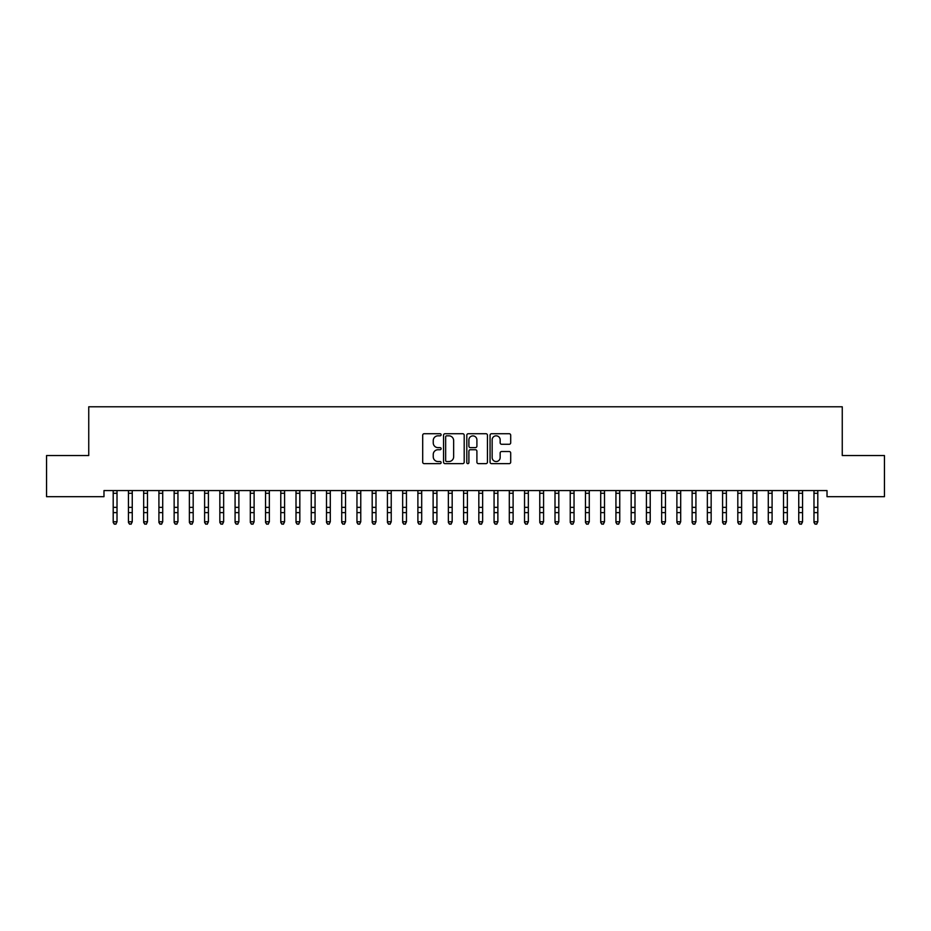 <?xml version="1.0" encoding="UTF-8"?>
<svg xmlns="http://www.w3.org/2000/svg" width="931" height="931" viewBox="0 0 931 931"><rect width="100%" height="100%" fill="white"/><g stroke="black" fill="none" stroke-linecap="round" stroke-linejoin="round"><path stroke-width="1.4" d="M441.131 434.777A1.047 1.047 0 0 0 440.084 433.73L424.187 433.73A1.49 1.49 0 0 0 422.697 435.219L422.697 462.137A1.49 1.49 0 0 0 424.187 463.638L440.084 463.638A1.047 1.047 0 0 0 441.131 462.591A1.047 1.047 0 0 0 440.084 461.543L438.024 461.543A4.783 4.783 0 0 1 433.241 456.76L433.241 454.514A4.783 4.783 0 0 1 438.024 449.731L440.084 449.731A1.047 1.047 0 0 0 441.131 448.684A1.047 1.047 0 0 0 440.084 447.636L438.024 447.636A4.783 4.783 0 0 1 433.241 442.853L433.241 440.607A4.783 4.783 0 0 1 438.024 435.824L440.084 435.824A1.047 1.047 0 0 0 441.131 434.777M509.199 444.273A1.49 1.49 0 0 0 510.7 442.772L510.7 435.219A1.49 1.49 0 0 0 509.199 433.73L491.556 433.73A1.49 1.49 0 0 0 490.067 435.219L490.067 462.137A1.49 1.49 0 0 0 491.556 463.638L509.199 463.638A1.49 1.49 0 0 0 510.7 462.137L510.7 453.025A1.49 1.49 0 0 0 509.199 451.523L501.646 451.523A1.49 1.49 0 0 0 500.156 453.025L500.156 457.54A4.003 4.003 0 0 1 496.153 461.543A4.003 4.003 0 0 1 492.15 457.54L492.15 439.828A4.003 4.003 0 0 1 496.153 435.824A4.003 4.003 0 0 1 500.156 439.828L500.156 442.772A1.49 1.49 0 0 0 501.646 444.273L509.199 444.273M827.019 490.579L103.981 490.579L103.981 496.677L46.55 496.677L46.55 455.538L88.748 455.538L88.748 406.789L842.252 406.789L842.252 455.538L884.45 455.538L884.45 496.677L827.019 496.677L827.019 490.579M464.197 435.219A1.49 1.49 0 0 0 462.695 433.73L445.053 433.73A1.49 1.49 0 0 0 443.552 435.219L443.552 462.137A1.49 1.49 0 0 0 445.053 463.638L462.695 463.638A1.49 1.49 0 0 0 464.197 462.137L464.197 435.219M468.305 433.73L485.947 433.73A1.49 1.49 0 0 1 487.448 435.219L487.448 462.137A1.49 1.49 0 0 1 485.947 463.638L478.394 463.638A1.49 1.49 0 0 1 476.905 462.137L476.905 451.221A1.49 1.49 0 0 0 475.404 449.731L470.399 449.731A1.49 1.49 0 0 0 468.898 451.221L468.898 462.591A1.047 1.047 0 0 1 467.851 463.638A1.047 1.047 0 0 1 466.803 462.591L466.803 435.219A1.49 1.49 0 0 1 468.305 433.73M446.694 435.824A1.047 1.047 0 0 0 445.646 436.872L445.646 460.496A1.047 1.047 0 0 0 446.694 461.543L448.858 461.543A4.783 4.783 0 0 0 453.653 456.76L453.653 440.607A4.783 4.783 0 0 0 448.858 435.824L446.694 435.824M476.905 439.898A4.003 4.003 0 0 0 472.901 435.894A4.003 4.003 0 0 0 468.898 439.898L468.898 446.135A1.49 1.49 0 0 0 470.399 447.636L475.404 447.636A1.49 1.49 0 0 0 476.905 446.135L476.905 439.898M113.198 491.37L113.198 521.756L117.015 521.756L115.863 524.211L114.338 523.92L115.863 524.211M117.015 491.37L117.015 521.756L115.863 523.92M114.338 524.211L113.198 522.489L114.338 523.92M128.431 491.37L128.431 521.756L132.249 521.756L131.096 524.211L129.584 523.92L131.096 524.211M132.249 491.37L132.249 521.756L131.096 523.92M143.665 491.37L143.665 521.756L147.482 521.756L146.342 524.211L144.817 523.92L146.342 524.211M147.482 491.37L147.482 521.756L146.342 523.92M129.584 524.211L128.431 522.489L129.584 523.92M144.817 524.211L143.665 522.489L144.817 523.92M158.91 491.37L158.91 521.756L162.716 521.756L161.575 524.211L160.051 523.92L161.575 524.211M162.716 491.37L162.716 521.756L161.575 523.92M174.144 491.37L174.144 521.756L177.949 521.756L176.809 524.211L175.284 523.92L176.809 524.211M177.949 491.37L177.949 521.756L176.809 523.92M160.051 524.211L158.91 522.489L160.051 523.92M175.284 524.211L174.144 522.489L175.284 523.92M189.377 491.37L189.377 521.756L193.183 521.756L192.042 524.211L190.518 523.92L192.042 524.211M193.183 491.37L193.183 521.756L192.042 523.92M190.518 524.211L189.377 522.489L190.518 523.92M204.611 491.37L204.611 521.756L208.416 521.756L207.276 524.211L205.751 523.92L207.276 524.211M208.416 491.37L208.416 521.756L207.276 523.92M205.751 524.211L204.611 522.489L205.751 523.92M219.844 491.37L219.844 521.756L223.649 521.756L222.509 524.211L220.984 523.92L222.509 524.211M223.649 491.37L223.649 521.756L222.509 523.92M235.078 491.37L235.078 521.756L238.883 521.756L237.742 524.211L236.218 523.92L237.742 524.211M238.883 491.37L238.883 521.756L237.742 523.92M250.311 491.37L250.311 521.756L254.116 521.756L252.976 524.211L251.451 523.92L252.976 524.211M254.116 491.37L254.116 521.756L252.976 523.92M265.544 491.37L265.544 521.756L269.35 521.756L268.209 524.211L266.685 523.92L268.209 524.211M269.35 491.37L269.35 521.756L268.209 523.92M280.778 491.37L280.778 521.756L284.595 521.756L283.443 524.211L281.918 523.92L283.443 524.211M284.595 491.37L284.595 521.756L283.443 523.92M296.011 491.37L296.011 521.756L299.829 521.756L298.676 524.211L297.164 523.92L298.676 524.211M299.829 491.37L299.829 521.756L298.676 523.92M311.245 491.37L311.245 521.756L315.062 521.756L313.922 524.211L312.397 523.92L313.922 524.211M315.062 491.37L315.062 521.756L313.922 523.92M326.49 491.37L326.49 521.756L330.296 521.756L329.155 524.211L327.631 523.92L329.155 524.211M330.296 491.37L330.296 521.756L329.155 523.92M341.724 491.37L341.724 521.756L345.529 521.756L344.389 524.211L342.864 523.92L344.389 524.211M345.529 491.37L345.529 521.756L344.389 523.92M220.984 524.211L219.844 522.489L220.984 523.92M236.218 524.211L235.078 522.489L236.218 523.92M251.451 524.211L250.311 522.489L251.451 523.92M266.685 524.211L265.544 522.489L266.685 523.92M281.918 524.211L280.778 522.489L281.918 523.92M297.164 524.211L296.011 522.489L297.164 523.92M312.397 524.211L311.245 522.489L312.397 523.92M327.631 524.211L326.49 522.489L327.631 523.92M342.864 524.211L341.724 522.489L342.864 523.92M356.957 491.37L356.957 521.756L360.763 521.756L359.622 524.211L358.098 523.92L359.622 524.211M360.763 491.37L360.763 521.756L359.622 523.92M358.098 524.211L356.957 522.489L358.098 523.92M372.191 491.37L372.191 521.756L375.996 521.756L374.856 524.211L373.331 523.92L374.856 524.211M375.996 491.37L375.996 521.756L374.856 523.92M373.331 524.211L372.191 522.489L373.331 523.92M387.424 491.37L387.424 521.756L391.229 521.756L390.089 524.211L388.564 523.92L390.089 524.211M391.229 491.37L391.229 521.756L390.089 523.92M388.564 524.211L387.424 522.489L388.564 523.92M402.658 491.37L402.658 521.756L406.463 521.756L405.322 524.211L403.798 523.92L405.322 524.211M406.463 491.37L406.463 521.756L405.322 523.92M403.798 524.211L402.658 522.489L403.798 523.92M417.891 491.37L417.891 521.756L421.696 521.756L420.556 524.211L419.031 523.92L420.556 524.211M421.696 491.37L421.696 521.756L420.556 523.92M419.031 524.211L417.891 522.489L419.031 523.92M433.124 491.37L433.124 521.756L436.93 521.756L435.789 524.211L434.265 523.92L435.789 524.211M436.93 491.37L436.93 521.756L435.789 523.92M434.265 524.211L433.124 522.489L434.265 523.92M448.358 491.37L448.358 521.756L452.175 521.756L451.023 524.211L449.498 523.92L451.023 524.211M452.175 491.37L452.175 521.756L451.023 523.92M449.498 524.211L448.358 522.489L449.498 523.92M463.591 491.37L463.591 521.756L467.409 521.756L466.256 524.211L464.744 523.92L466.256 524.211M467.409 491.37L467.409 521.756L466.256 523.92M464.744 524.211L463.591 522.489L464.744 523.92M478.825 491.37L478.825 521.756L482.642 521.756L481.502 524.211L479.977 523.92L481.502 524.211M482.642 491.37L482.642 521.756L481.502 523.92M479.977 524.211L478.825 522.489L479.977 523.92M494.07 491.37L494.07 521.756L497.876 521.756L496.735 524.211L495.211 523.92L496.735 524.211M497.876 491.37L497.876 521.756L496.735 523.92M495.211 524.211L494.07 522.489L495.211 523.92M509.304 491.37L509.304 521.756L513.109 521.756L511.969 524.211L510.444 523.92L511.969 524.211M513.109 491.37L513.109 521.756L511.969 523.92M510.444 524.211L509.304 522.489L510.444 523.92M524.537 491.37L524.537 521.756L528.342 521.756L527.202 524.211L525.678 523.92L527.202 524.211M528.342 491.37L528.342 521.756L527.202 523.92M525.678 524.211L524.537 522.489L525.678 523.92M539.771 491.37L539.771 521.756L543.576 521.756L542.436 524.211L540.911 523.92L542.436 524.211M543.576 491.37L543.576 521.756L542.436 523.92M540.911 524.211L539.771 522.489L540.911 523.92M555.004 491.37L555.004 521.756L558.809 521.756L557.669 524.211L556.144 523.92L557.669 524.211M558.809 491.37L558.809 521.756L557.669 523.92M556.144 524.211L555.004 522.489L556.144 523.92M570.238 491.37L570.238 521.756L574.043 521.756L572.902 524.211L571.378 523.92L572.902 524.211M574.043 491.37L574.043 521.756L572.902 523.92M571.378 524.211L570.238 522.489L571.378 523.92M585.471 491.37L585.471 521.756L589.276 521.756L588.136 524.211L586.611 523.92L588.136 524.211M589.276 491.37L589.276 521.756L588.136 523.92M586.611 524.211L585.471 522.489L586.611 523.92M600.704 491.37L600.704 521.756L604.51 521.756L603.369 524.211L601.845 523.92L603.369 524.211M604.51 491.37L604.51 521.756L603.369 523.92M601.845 524.211L600.704 522.489L601.845 523.92M615.938 491.37L615.938 521.756L619.755 521.756L618.603 524.211L617.078 523.92L618.603 524.211M619.755 491.37L619.755 521.756L618.603 523.92M617.078 524.211L615.938 522.489L617.078 523.92M631.171 491.37L631.171 521.756L634.989 521.756L633.836 524.211L632.324 523.92L633.836 524.211M634.989 491.37L634.989 521.756L633.836 523.92M632.324 524.211L631.171 522.489L632.324 523.92M646.405 491.37L646.405 521.756L650.222 521.756L649.082 524.211L647.557 523.92L649.082 524.211M650.222 491.37L650.222 521.756L649.082 523.92M647.557 524.211L646.405 522.489L647.557 523.92M661.65 491.37L661.65 521.756L665.456 521.756L664.315 524.211L662.791 523.92L664.315 524.211M665.456 491.37L665.456 521.756L664.315 523.92M662.791 524.211L661.65 522.489L662.791 523.92M676.884 491.37L676.884 521.756L680.689 521.756L679.549 524.211L678.024 523.92L679.549 524.211M680.689 491.37L680.689 521.756L679.549 523.92M678.024 524.211L676.884 522.489L678.024 523.92M692.117 491.37L692.117 521.756L695.923 521.756L694.782 524.211L693.258 523.92L694.782 524.211M695.923 491.37L695.923 521.756L694.782 523.92M693.258 524.211L692.117 522.489L693.258 523.92M707.351 491.37L707.351 521.756L711.156 521.756L710.016 524.211L708.491 523.92L710.016 524.211M711.156 491.37L711.156 521.756L710.016 523.92M708.491 524.211L707.351 522.489L708.491 523.92M722.584 491.37L722.584 521.756L726.389 521.756L725.249 524.211L723.724 523.92L725.249 524.211M726.389 491.37L726.389 521.756L725.249 523.92M723.724 524.211L722.584 522.489L723.724 523.92M737.817 491.37L737.817 521.756L741.623 521.756L740.482 524.211L738.958 523.92L740.482 524.211M741.623 491.37L741.623 521.756L740.482 523.92M738.958 524.211L737.817 522.489L738.958 523.92M753.051 491.37L753.051 521.756L756.856 521.756L755.716 524.211L754.191 523.92L755.716 524.211M756.856 491.37L756.856 521.756L755.716 523.92M754.191 524.211L753.051 522.489L754.191 523.92M768.284 491.37L768.284 521.756L772.09 521.756L770.949 524.211L769.425 523.92L770.949 524.211M772.09 491.37L772.09 521.756L770.949 523.92M769.425 524.211L768.284 522.489L769.425 523.92M783.518 491.37L783.518 521.756L787.335 521.756L786.183 524.211L784.658 523.92L786.183 524.211M787.335 491.37L787.335 521.756L786.183 523.92M784.658 524.211L783.518 522.489L784.658 523.92M798.751 491.37L798.751 521.756L802.569 521.756L801.416 524.211L799.904 523.92L801.416 524.211M802.569 491.37L802.569 521.756L801.416 523.92M799.904 524.211L798.751 522.489L799.904 523.92M813.985 491.37L813.985 521.756L817.802 521.756L816.662 524.211L815.137 523.92L816.662 524.211M817.802 491.37L817.802 521.756L816.662 523.92M815.137 524.211L813.985 522.489L815.137 523.92M117.19 490.614L113.023 490.614M117.015 507.36L113.198 507.36M117.015 512.62L113.198 512.62M117.015 493.279L113.198 493.279M132.423 490.614L128.257 490.614M132.249 507.36L128.431 507.36M132.249 512.62L128.431 512.62M132.249 493.279L128.431 493.279M147.657 490.614L143.49 490.614M147.482 507.36L143.665 507.36M147.482 512.62L143.665 512.62M147.482 493.279L143.665 493.279M162.89 490.614L158.724 490.614M162.716 507.36L158.91 507.36M162.716 512.62L158.91 512.62M162.716 493.279L158.91 493.279M178.124 490.614L173.957 490.614M177.949 507.36L174.144 507.36M177.949 512.62L174.144 512.62M177.949 493.279L174.144 493.279M193.369 490.614L189.191 490.614M193.183 507.36L189.377 507.36M193.183 512.62L189.377 512.62M193.183 493.279L189.377 493.279M208.602 490.614L204.424 490.614M208.416 507.36L204.611 507.36M208.416 512.62L204.611 512.62M208.416 493.279L204.611 493.279M223.836 490.614L219.658 490.614M223.649 507.36L219.844 507.36M223.649 512.62L219.844 512.62M223.649 493.279L219.844 493.279M239.069 490.614L234.891 490.614M238.883 507.36L235.078 507.36M238.883 512.62L235.078 512.62M238.883 493.279L235.078 493.279M254.303 490.614L250.136 490.614M254.116 507.36L250.311 507.36M254.116 512.62L250.311 512.62M254.116 493.279L250.311 493.279M269.536 490.614L265.37 490.614M269.35 507.36L265.544 507.36M269.35 512.62L265.544 512.62M269.35 493.279L265.544 493.279M284.77 490.614L280.603 490.614M284.595 507.36L280.778 507.36M284.595 512.62L280.778 512.62M284.595 493.279L280.778 493.279M300.003 490.614L295.837 490.614M299.829 507.36L296.011 507.36M299.829 512.62L296.011 512.62M299.829 493.279L296.011 493.279M315.237 490.614L311.07 490.614M315.062 507.36L311.245 507.36M315.062 512.62L311.245 512.62M315.062 493.279L311.245 493.279M330.47 490.614L326.304 490.614M330.296 507.36L326.49 507.36M330.296 512.62L326.49 512.62M330.296 493.279L326.49 493.279M345.704 490.614L341.537 490.614M345.529 507.36L341.724 507.36M345.529 512.62L341.724 512.62M345.529 493.279L341.724 493.279M360.949 490.614L356.771 490.614M360.763 507.36L356.957 507.36M360.763 512.62L356.957 512.62M360.763 493.279L356.957 493.279M376.182 490.614L372.004 490.614M375.996 507.36L372.191 507.36M375.996 512.62L372.191 512.62M375.996 493.279L372.191 493.279M391.416 490.614L387.238 490.614M391.229 507.36L387.424 507.36M391.229 512.62L387.424 512.62M391.229 493.279L387.424 493.279M406.649 490.614L402.471 490.614M406.463 507.36L402.658 507.36M406.463 512.62L402.658 512.62M406.463 493.279L402.658 493.279M421.883 490.614L417.716 490.614M421.696 507.36L417.891 507.36M421.696 512.62L417.891 512.62M421.696 493.279L417.891 493.279M437.116 490.614L432.95 490.614M436.93 507.36L433.124 507.36M436.93 512.62L433.124 512.62M436.93 493.279L433.124 493.279M452.35 490.614L448.183 490.614M452.175 507.36L448.358 507.36M452.175 512.62L448.358 512.62M452.175 493.279L448.358 493.279M467.583 490.614L463.417 490.614M467.409 507.36L463.591 507.36M467.409 512.62L463.591 512.62M467.409 493.279L463.591 493.279M482.817 490.614L478.65 490.614M482.642 507.36L478.825 507.36M482.642 512.62L478.825 512.62M482.642 493.279L478.825 493.279M498.05 490.614L493.884 490.614M497.876 507.36L494.07 507.36M497.876 512.62L494.07 512.62M497.876 493.279L494.07 493.279M513.284 490.614L509.117 490.614M513.109 507.36L509.304 507.36M513.109 512.62L509.304 512.62M513.109 493.279L509.304 493.279M528.529 490.614L524.351 490.614M528.342 507.36L524.537 507.36M528.342 512.62L524.537 512.62M528.342 493.279L524.537 493.279M543.762 490.614L539.584 490.614M543.576 507.36L539.771 507.36M543.576 512.62L539.771 512.62M543.576 493.279L539.771 493.279M558.996 490.614L554.818 490.614M558.809 507.36L555.004 507.36M558.809 512.62L555.004 512.62M558.809 493.279L555.004 493.279M574.229 490.614L570.051 490.614M574.043 507.36L570.238 507.36M574.043 512.62L570.238 512.62M574.043 493.279L570.238 493.279M589.463 490.614L585.296 490.614M589.276 507.36L585.471 507.36M589.276 512.62L585.471 512.62M589.276 493.279L585.471 493.279M604.696 490.614L600.53 490.614M604.51 507.36L600.704 507.36M604.51 512.62L600.704 512.62M604.51 493.279L600.704 493.279M619.93 490.614L615.763 490.614M619.755 507.36L615.938 507.36M619.755 512.62L615.938 512.62M619.755 493.279L615.938 493.279M635.163 490.614L630.997 490.614M634.989 507.36L631.171 507.36M634.989 512.62L631.171 512.62M634.989 493.279L631.171 493.279M650.397 490.614L646.23 490.614M650.222 507.36L646.405 507.36M650.222 512.62L646.405 512.62M650.222 493.279L646.405 493.279M665.63 490.614L661.464 490.614M665.456 507.36L661.65 507.36M665.456 512.62L661.65 512.62M665.456 493.279L661.65 493.279M680.864 490.614L676.697 490.614M680.689 507.36L676.884 507.36M680.689 512.62L676.884 512.62M680.689 493.279L676.884 493.279M696.109 490.614L691.931 490.614M695.923 507.36L692.117 507.36M695.923 512.62L692.117 512.62M695.923 493.279L692.117 493.279M711.342 490.614L707.164 490.614M711.156 507.36L707.351 507.36M711.156 512.62L707.351 512.62M711.156 493.279L707.351 493.279M726.576 490.614L722.398 490.614M726.389 507.36L722.584 507.36M726.389 512.62L722.584 512.62M726.389 493.279L722.584 493.279M741.809 490.614L737.631 490.614M741.623 507.36L737.817 507.36M741.623 512.62L737.817 512.62M741.623 493.279L737.817 493.279M757.043 490.614L752.876 490.614M756.856 507.36L753.051 507.36M756.856 512.62L753.051 512.62M756.856 493.279L753.051 493.279M772.276 490.614L768.11 490.614M772.09 507.36L768.284 507.36M772.09 512.62L768.284 512.62M772.09 493.279L768.284 493.279M787.51 490.614L783.343 490.614M787.335 507.36L783.518 507.36M787.335 512.62L783.518 512.62M787.335 493.279L783.518 493.279M802.743 490.614L798.577 490.614M802.569 507.36L798.751 507.36M802.569 512.62L798.751 512.62M802.569 493.279L798.751 493.279M817.977 490.614L813.81 490.614M817.802 507.36L813.985 507.36M817.802 512.62L813.985 512.62M817.802 493.279L813.985 493.279"/></g></svg>
